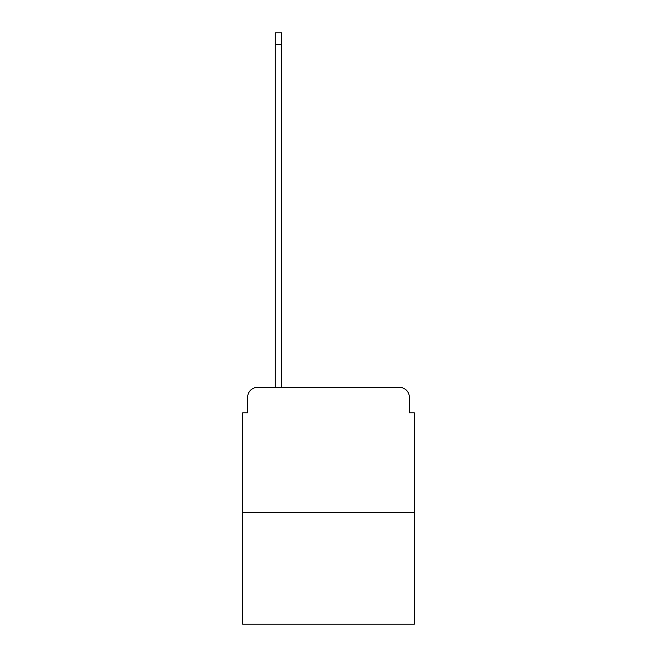 <?xml version="1.0" encoding="UTF-8"?>
<svg xmlns="http://www.w3.org/2000/svg" width="657" height="657" viewBox="0 0 657 657"><rect width="100%" height="100%" fill="white"/><g stroke="black" fill="none" stroke-linecap="round" stroke-linejoin="round"><path stroke-width="0.99" d="M247.64 397.345L247.64 412.867L247.64 397.345A10.011 10.011 0 0 1 257.651 387.326L275.176 387.326L275.176 32.85L281.689 32.85L281.689 387.326L289.45 387.326M414.37 512.501L242.63 512.501L242.63 624.15L414.37 624.15L414.37 412.867L409.36 412.867L409.36 397.345A10.011 10.011 0 0 0 399.349 387.326L257.651 387.326M242.63 512.501L242.63 412.867L247.64 412.867M367.55 387.326L399.349 387.326M409.36 412.867L409.36 397.345M275.176 44.364L281.689 44.364"/></g></svg>

